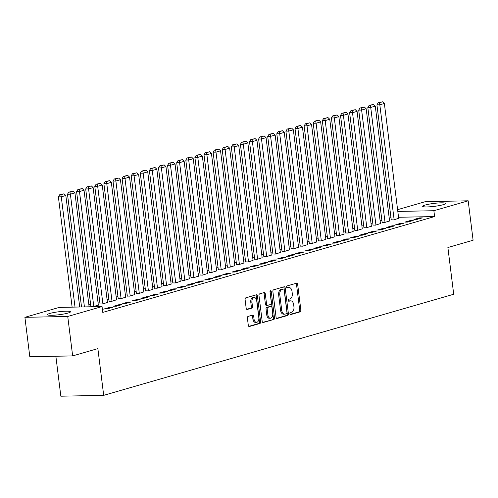 <?xml version="1.0" encoding="UTF-8"?>
<svg xmlns="http://www.w3.org/2000/svg" width="498" height="498" viewBox="0 0 498 498"><rect width="100%" height="100%" fill="white"/><g stroke="black" fill="none" stroke-linecap="round" stroke-linejoin="round"><path stroke-width="0.75" d="M289.917 313.765A1.021 0.635 88.9 0 0 290.564 314.605A1.021 0.635 88.9 0 0 290.664 314.593L300.157 311.848A1.457 0.909 88.9 0 0 300.873 310.154L297.661 284.358A1.457 0.909 88.9 0 0 296.74 283.157A1.457 0.909 88.9 0 0 296.59 283.181L287.097 285.92A1.021 0.635 88.9 0 0 286.599 287.103A1.021 0.635 88.9 0 0 287.24 287.944A1.021 0.635 88.9 0 0 287.346 287.931L288.572 287.576A4.663 2.913 88.9 0 1 289.052 287.502A4.663 2.913 88.9 0 1 292.002 291.336L292.27 293.484A4.663 2.913 88.9 0 1 289.985 298.9L288.759 299.254A1.021 0.635 88.9 0 0 288.255 300.437A1.021 0.635 88.9 0 0 288.902 301.278A1.021 0.635 88.9 0 0 289.008 301.259L290.234 300.904A4.663 2.913 88.9 0 1 290.714 300.829A4.663 2.913 88.9 0 1 293.664 304.664L293.932 306.818A4.663 2.913 88.9 0 1 291.647 312.227L290.415 312.582A1.021 0.635 88.9 0 0 289.917 313.765M49.937 313.423A11.572 1.494 172.9 0 1 62.642 311.368A11.572 1.494 172.9 0 1 70.455 311.81A11.572 1.494 172.9 0 1 68.002 313.061A11.572 1.494 172.9 0 1 55.303 315.116A11.572 1.494 172.9 0 1 47.484 314.674A11.572 1.494 172.9 0 1 49.937 313.423M425.087 205.064A11.572 1.494 172.9 0 1 437.786 203.016A11.572 1.494 172.9 0 1 445.604 203.458A11.572 1.494 172.9 0 1 443.152 204.709A11.572 1.494 172.9 0 1 430.446 206.757A11.572 1.494 172.9 0 1 422.634 206.315A11.572 1.494 172.9 0 1 425.087 205.064M248.116 316.411A1.457 0.909 88.9 0 0 247.4 318.104L248.303 325.343A1.457 0.909 88.9 0 0 249.224 326.539A1.457 0.909 88.9 0 0 249.374 326.52L259.912 323.47A1.457 0.909 88.9 0 0 260.628 321.783L257.416 295.98A1.457 0.909 88.9 0 0 256.495 294.785A1.457 0.909 88.9 0 0 256.346 294.804L245.8 297.848A1.457 0.909 88.9 0 0 245.084 299.541L246.174 308.287A1.457 0.909 88.9 0 0 247.101 309.482A1.457 0.909 88.9 0 0 247.251 309.457L251.758 308.156A1.457 0.909 88.9 0 0 252.474 306.463L251.932 302.13A3.897 2.434 88.9 0 1 254.248 297.543A3.897 2.434 88.9 0 1 256.713 300.748L258.829 317.736A3.897 2.434 88.9 0 1 256.514 322.318A3.897 2.434 88.9 0 1 254.048 319.112L253.7 316.286A1.457 0.909 88.9 0 0 252.772 315.085A1.457 0.909 88.9 0 0 252.623 315.11L248.116 316.411M102.053 306.563L67.74 316.473L24.9 317.319L59.212 307.409L102.053 306.563L102.781 312.408L434.605 216.562L433.876 210.722L397.809 211.432M397.591 209.67L425.348 201.653L468.188 200.812L473.1 240.241L447.889 247.518L453.709 294.25L103.684 395.35L97.863 348.619L72.652 355.902L67.74 316.473M468.188 200.812L433.876 210.722M276.085 317.319A1.457 0.909 88.9 0 0 277.006 318.515A1.457 0.909 88.9 0 0 277.156 318.49L287.695 315.446A1.457 0.909 88.9 0 0 288.41 313.759L285.198 287.956A1.457 0.909 88.9 0 0 284.277 286.755A1.457 0.909 88.9 0 0 284.128 286.78L273.583 289.824A1.457 0.909 88.9 0 0 272.873 291.517L276.085 317.319M273.807 319.461L263.261 322.505A1.457 0.909 88.9 0 1 263.112 322.53A1.457 0.909 88.9 0 1 262.191 321.328L258.979 295.526A1.457 0.909 88.9 0 1 259.695 293.839L264.208 292.531A1.457 0.909 88.9 0 1 264.357 292.513A1.457 0.909 88.9 0 1 265.278 293.708L266.579 304.172A1.457 0.909 88.9 0 0 267.501 305.374A1.457 0.909 88.9 0 0 267.65 305.349L270.644 304.483A1.457 0.909 88.9 0 0 271.36 302.79L270.003 291.896A1.021 0.635 88.9 0 1 270.607 290.701A1.021 0.635 88.9 0 1 271.254 291.535L274.523 317.768A1.457 0.909 88.9 0 1 273.807 319.461L262.676 322.362M55.863 356.232L60.843 396.196L103.684 395.35M112.859 307.235L109.965 307.291L104.505 308.866L107.4 308.81L112.859 307.235M131.061 301.975L128.167 302.037L122.707 303.612L125.602 303.556L131.061 301.975M100.005 303.936L102.445 304.01L107.437 302.442M149.263 296.721L146.368 296.777L140.909 298.352L143.804 298.296L149.263 296.721M118.207 298.676L120.647 298.75L125.639 297.182M167.465 291.461L164.57 291.517L159.111 293.098L162.006 293.042L167.465 291.461M136.408 293.422L138.849 293.496L143.841 291.928M185.667 286.207L182.772 286.263L177.313 287.838L180.208 287.782L185.667 286.207M154.61 288.161L157.051 288.236L162.043 286.667M203.869 280.947L200.974 281.003L195.515 282.584L198.409 282.522L203.869 280.947M172.812 282.908L175.252 282.982L180.245 281.414M222.077 275.693L219.176 275.749L213.717 277.324L216.611 277.268L222.077 275.693M191.014 277.647L193.454 277.722L198.447 276.153M240.279 270.433L237.384 270.489L231.919 272.064L234.813 272.008L240.279 270.433M209.216 272.394L211.656 272.468L216.649 270.9M258.481 265.173L255.586 265.235L250.121 266.81L253.015 266.754L258.481 265.173M227.418 267.133L229.858 267.208L234.851 265.639M276.683 259.919L273.788 259.975L268.322 261.55L271.217 261.494L276.683 259.919M245.62 261.873L248.06 261.948L253.052 260.386M294.884 254.659L291.99 254.715L286.524 256.296L289.419 256.24L294.884 254.659M263.822 256.619L266.262 256.694L271.254 255.125M313.086 249.405L310.192 249.461L304.726 251.036L307.621 250.98L313.086 249.405M282.024 251.359L284.464 251.434L289.456 249.865M331.288 244.145L328.394 244.201L322.934 245.782L325.829 245.726L331.288 244.145M300.226 246.105L302.666 246.18L307.658 244.611M349.49 238.891L346.596 238.947L341.136 240.522L344.031 240.466L349.49 238.891M318.434 240.845L320.868 240.92L325.86 239.351M367.692 233.63L364.797 233.686L359.338 235.268L362.233 235.205L367.692 233.63M336.636 235.591L339.07 235.666L344.062 234.097M385.894 228.37L382.999 228.433L377.54 230.008L380.435 229.952L385.894 228.37M354.837 230.331L357.278 230.406L362.264 228.837M404.096 223.116L401.201 223.172L395.742 224.747L398.637 224.691L404.096 223.116M373.039 225.071L375.48 225.146L380.466 223.583M422.298 217.856L419.403 217.912L413.944 219.494L416.838 219.437L422.298 217.856M391.241 219.817L393.681 219.892L398.668 218.323M434.605 216.562L398.537 217.271M390.967 217.638L389.218 218.143M381.866 220.265L380.117 220.77M372.765 222.892L371.016 223.397M363.665 225.519L361.915 226.03M354.564 228.152L352.814 228.657M345.463 230.779L343.713 231.284M336.362 233.406L334.612 233.911M327.261 236.04L325.511 236.544M318.16 238.667L316.411 239.171M309.059 241.293L307.31 241.798M299.958 243.92L298.209 244.431M290.857 246.554L289.108 247.058M281.756 249.181L280.007 249.685M272.655 251.807L270.906 252.312M263.554 254.434L261.805 254.945M254.453 257.068L252.704 257.572M245.352 259.695L243.603 260.199M236.251 262.322L234.502 262.832M227.15 264.955L225.401 265.459M218.049 267.582L216.3 268.086M208.948 270.209L207.199 270.713M199.847 272.836L198.098 273.346M190.746 275.469L188.997 275.973M181.646 278.096L179.896 278.6M172.545 280.723L170.795 281.227M163.444 283.356L161.694 283.86M154.343 285.983L152.587 286.487M145.242 288.61L143.486 289.114M136.135 291.237L134.385 291.747M127.034 293.87L125.284 294.374M117.933 296.497L116.183 297.001M108.832 299.124L107.082 299.628M99.731 301.757L97.982 302.261M90.63 304.384L88.881 304.888M382.14 222.444L384.581 222.519L389.567 220.95M413.197 220.49L410.302 220.546L404.843 222.12L407.738 222.064L413.197 220.49M363.938 227.704L366.379 227.779L371.365 226.21M394.995 225.743L392.1 225.799L386.641 227.381L389.536 227.325L394.995 225.743M345.737 232.958L348.17 233.033L353.163 231.464M376.793 231.004L373.898 231.06L368.439 232.634L371.334 232.578L376.793 231.004M327.535 238.218L329.969 238.293L334.961 236.724M358.591 236.257L355.697 236.313L350.237 237.895L353.132 237.839L358.591 236.257M309.326 243.472L311.767 243.547L316.759 241.984M340.389 241.518L337.495 241.574L332.035 243.149L334.93 243.092L340.389 241.518M291.125 248.732L293.565 248.807L298.557 247.238M322.187 246.771L319.293 246.834L313.827 248.409L316.728 248.353L322.187 246.771M272.923 253.992L275.363 254.067L280.355 252.498M303.985 252.032L301.091 252.088L295.625 253.669L298.52 253.607L303.985 252.032M254.721 259.246L257.161 259.321L262.153 257.752M285.784 257.292L282.889 257.348L277.423 258.923L280.318 258.867L285.784 257.292M236.519 264.506L238.959 264.581L243.952 263.012M267.582 262.546L264.687 262.602L259.221 264.183L262.116 264.127L267.582 262.546M218.317 269.76L220.757 269.835L225.75 268.266M249.38 267.806L246.485 267.862L241.02 269.437L243.914 269.381L249.38 267.806M200.115 275.021L202.555 275.095L207.548 273.526M231.178 273.06L228.283 273.116L222.818 274.697L225.712 274.641L231.178 273.06M181.913 280.274L184.353 280.349L189.346 278.78M212.97 278.32L210.075 278.376L204.616 279.951L207.51 279.895L212.97 278.32M163.711 285.535L166.151 285.609L171.144 284.041M194.768 283.574L191.873 283.636L186.414 285.211L189.308 285.155L194.768 283.574M145.509 290.795L147.95 290.869L152.942 289.301M176.566 288.834L173.671 288.89L168.212 290.465L171.107 290.409L176.566 288.834M127.307 296.049L129.748 296.123L134.74 294.555M158.364 294.094L155.469 294.15L150.01 295.725L152.905 295.669L158.364 294.094M109.106 301.309L111.546 301.383L116.538 299.815M140.162 299.348L137.267 299.404L131.808 300.985L134.703 300.923L140.162 299.348M90.904 306.563L93.344 306.637L98.336 305.069M121.96 304.608L119.066 304.664L113.606 306.239L116.501 306.183L121.96 304.608M102.507 310.223L103.758 309.862L102.47 309.887M72.652 355.902L29.812 356.749L24.9 317.319M419.403 217.912L419.497 218.666M410.302 220.546L410.396 221.299M401.201 223.172L401.295 223.926M392.1 225.799L392.194 226.553M382.999 228.433L383.093 229.18M373.898 231.06L373.992 231.813M364.797 233.686L364.891 234.44M355.697 236.313L355.79 237.067M346.596 238.947L346.689 239.7M337.495 241.574L337.588 242.327M328.394 244.201L328.487 244.954M319.293 246.834L319.386 247.581M310.192 249.461L310.285 250.214M301.091 252.088L301.184 252.841M291.99 254.715L292.083 255.468M282.889 257.348L282.982 258.101M273.788 259.975L273.881 260.728M264.687 262.602L264.78 263.355M255.586 265.235L255.679 265.982M246.485 267.862L246.578 268.615M237.384 270.489L237.478 271.242M228.283 273.116L228.377 273.869M219.176 275.749L219.276 276.502M210.075 278.376L210.175 279.129M200.974 281.003L201.074 281.756M191.873 283.636L191.967 284.383M182.772 286.263L182.866 287.016M173.671 288.89L173.765 289.643M164.57 291.517L164.664 292.27M155.469 294.15L155.563 294.897M146.368 296.777L146.462 297.53M137.267 299.404L137.361 300.157M128.167 302.037L128.26 302.784M119.066 304.664L119.159 305.417M109.965 307.291L110.058 308.044M290.714 300.829L289.556 300.854A4.663 2.913 88.9 0 0 289.077 300.929L290.234 300.904M288.523 301.085L289.077 300.929M289.052 287.502L287.894 287.527A4.663 2.913 88.9 0 0 287.414 287.595L288.572 287.576M286.86 287.757L287.414 287.595M290.185 314.419L298.999 311.873A1.457 0.909 88.9 0 0 299.715 310.179L296.503 284.377A1.457 0.909 88.9 0 0 296.017 283.343M276.571 318.353L286.537 315.471A1.457 0.909 88.9 0 0 287.253 313.777L284.041 287.981A1.457 0.909 88.9 0 0 283.555 286.948M286.462 313.728A1.021 0.635 88.9 0 0 286.966 312.539L284.146 289.892A1.021 0.635 88.9 0 0 283.499 289.052A1.021 0.635 88.9 0 0 283.393 289.07L282.098 289.444A4.663 2.913 88.9 0 0 279.808 294.86L281.737 310.335A4.663 2.913 88.9 0 0 284.688 314.17A4.663 2.913 88.9 0 0 285.167 314.101L286.462 313.728M282.447 289.089A1.021 0.635 88.9 0 0 282.341 289.077A1.021 0.635 88.9 0 0 282.235 289.095L283.393 289.07M284.688 314.17L283.53 314.194A4.663 2.913 88.9 0 1 280.579 310.36L278.65 294.878A4.663 2.913 88.9 0 1 280.94 289.469L282.235 289.095M266.492 305.374A1.457 0.909 88.9 0 1 266.343 305.392A1.457 0.909 88.9 0 1 265.422 304.197L264.121 293.733A1.457 0.909 88.9 0 0 263.629 292.7M272.649 319.486A1.457 0.909 88.9 0 0 273.365 317.792L270.097 291.56A1.021 0.635 88.9 0 0 270.041 291.305M267.93 315.029A3.897 2.434 88.9 0 0 270.402 318.234A3.897 2.434 88.9 0 0 272.711 313.653L271.964 307.664A1.457 0.909 88.9 0 0 271.043 306.469A1.457 0.909 88.9 0 0 270.893 306.488L267.899 307.353A1.457 0.909 88.9 0 0 267.189 309.046L267.93 315.029L266.772 315.053A3.897 2.434 88.9 0 0 269.244 318.259L270.402 318.234M270.034 306.507A1.457 0.909 88.9 0 0 269.885 306.488A1.457 0.909 88.9 0 0 269.735 306.513L270.893 306.488M266.772 315.053L266.032 309.071A1.457 0.909 88.9 0 1 266.741 307.378L269.735 306.513M256.514 322.318L255.356 322.343A3.897 2.434 88.9 0 1 252.891 319.137L252.542 316.305A1.457 0.909 88.9 0 0 252.05 315.271M254.248 297.543L253.09 297.567A3.897 2.434 88.9 0 0 250.774 302.155L251.932 302.13M246.666 309.32L250.6 308.181A1.457 0.909 88.9 0 0 251.316 306.488L250.774 302.155M248.788 326.377L258.755 323.495A1.457 0.909 88.9 0 0 259.47 321.801L256.258 296.005A1.457 0.909 88.9 0 0 255.773 294.972M394.136 219.761L379.818 104.804L384.369 103.491L398.686 218.448M379.395 102.725L382.576 101.804L378.237 102.75L379.395 102.725L379.818 104.804L376.924 104.86L391.254 219.942M384.369 103.491L382.576 101.804M378.237 102.75L376.924 104.86M385.035 222.388L370.717 107.431L375.268 106.118L389.585 221.075M370.294 105.358L373.475 104.437L369.136 105.377L370.294 105.358L370.717 107.431L367.823 107.493L382.153 222.569M375.268 106.118L373.475 104.437M369.136 105.377L367.823 107.493M375.934 225.015L361.616 110.064L366.167 108.751L380.484 223.702M361.193 107.985L364.374 107.064L360.035 108.004L361.193 107.985L361.616 110.064L358.716 110.12L373.052 225.196M366.167 108.751L364.374 107.064M360.035 108.004L358.716 110.12M366.833 227.648L352.509 112.691L357.066 111.378L371.384 226.329M352.092 110.612L355.273 109.691L350.934 110.637L352.092 110.612L352.509 112.691L349.615 112.747L363.951 227.823M357.066 111.378L355.273 109.691M350.934 110.637L349.615 112.747M357.732 230.275L343.408 115.318L347.959 114.005L362.283 228.962M342.991 113.239L346.172 112.324L341.833 113.264L342.991 113.239L343.408 115.318L340.514 115.374L354.85 230.456M347.959 114.005L346.172 112.324M341.833 113.264L340.514 115.374M348.631 232.902L334.307 117.951L338.858 116.632L353.182 231.589M333.89 115.872L337.071 114.951L332.732 115.891L333.89 115.872L334.307 117.951L331.413 118.007L345.749 233.083M338.858 116.632L337.071 114.951M332.732 115.891L331.413 118.007M339.53 235.529L325.206 120.578L329.757 119.265L344.081 234.216M324.789 118.499L327.97 117.578L323.632 118.524L324.789 118.499L325.206 120.578L322.312 120.634L336.648 235.71M329.757 119.265L327.97 117.578M323.632 118.524L322.312 120.634M330.429 238.162L316.106 123.205L320.656 121.892L334.98 236.849M315.688 121.126L318.869 120.205L314.531 121.151L315.688 121.126L316.106 123.205L313.211 123.261L327.547 238.343M320.656 121.892L318.869 120.205M314.531 121.151L313.211 123.261M321.328 240.789L307.005 125.832L311.555 124.519L325.879 239.476M306.587 123.759L309.768 122.838L305.43 123.778L306.587 123.759L307.005 125.832L304.11 125.894L318.446 240.97M311.555 124.519L309.768 122.838M305.43 123.778L304.11 125.894M312.227 243.416L297.904 128.465L302.454 127.152L316.778 242.103M297.487 126.386L300.668 125.465L296.329 126.405L297.487 126.386L297.904 128.465L295.009 128.521L309.345 243.597M302.454 127.152L300.668 125.465M296.329 126.405L295.009 128.521M303.12 246.049L288.803 131.092L293.353 129.779L307.677 244.73M288.386 129.013L291.567 128.092L287.228 129.038L288.386 129.013L288.803 131.092L285.908 131.148L300.244 246.224M293.353 129.779L291.567 128.092M287.228 129.038L285.908 131.148M294.019 248.676L279.702 133.719L284.252 132.406L298.57 247.363M279.285 131.64L282.466 130.725L278.121 131.665L279.285 131.64L279.702 133.719L276.807 133.775L291.143 248.857M284.252 132.406L282.466 130.725M278.121 131.665L276.807 133.775M284.918 251.303L270.601 136.352L275.151 135.033L289.469 249.99M270.177 134.273L273.365 133.352L269.02 134.292L270.177 134.273L270.601 136.352L267.706 136.408L282.042 251.484M275.151 135.033L273.365 133.352M269.02 134.292L267.706 136.408M275.817 253.93L261.5 138.979L266.05 137.666L280.368 252.617M261.077 136.9L264.264 135.979L259.919 136.925L261.077 136.9L261.5 138.979L258.605 139.035L272.941 254.111M266.05 137.666L264.264 135.979M259.919 136.925L258.605 139.035M266.716 256.563L252.399 141.606L256.949 140.293L271.267 255.25M251.976 139.527L255.163 138.606L250.818 139.552L251.976 139.527L252.399 141.606L249.504 141.662L263.84 256.738M256.949 140.293L255.163 138.606M250.818 139.552L249.504 141.662M257.615 259.19L243.298 144.233L247.848 142.92L262.166 257.877M242.875 142.16L246.062 141.239L241.717 142.179L242.875 142.16L243.298 144.233L240.403 144.296L254.739 259.371M247.848 142.92L246.062 141.239M241.717 142.179L240.403 144.296M248.514 261.817L234.197 146.866L238.747 145.553L253.065 260.504M233.774 144.787L236.961 143.866L232.616 144.806L233.774 144.787L234.197 146.866L231.302 146.922L245.639 261.998M238.747 145.553L236.961 143.866M232.616 144.806L231.302 146.922M239.414 264.45L225.096 149.493L229.646 148.18L243.964 263.131M224.673 147.414L227.86 146.493L223.515 147.439L224.673 147.414L225.096 149.493L222.201 149.549L236.538 264.625M229.646 148.18L227.86 146.493M223.515 147.439L222.201 149.549M230.313 267.077L215.995 152.12L220.546 150.807L234.863 265.764M215.572 150.041L218.759 149.126L214.414 150.066L215.572 150.041L215.995 152.12L213.1 152.176L227.437 267.258M220.546 150.807L218.759 149.126M214.414 150.066L213.1 152.176M221.212 269.704L206.894 154.754L211.445 153.434L225.762 268.391M206.471 152.674L209.658 151.753L205.313 152.693L206.471 152.674L206.894 154.754L203.999 154.81L218.336 269.885M211.445 153.434L209.658 151.753M205.313 152.693L203.999 154.81M212.111 272.331L197.793 157.38L202.344 156.067L216.661 271.018M197.37 155.301L200.557 154.38L196.212 155.326L197.37 155.301L197.793 157.38L194.899 157.436L209.235 272.512M202.344 156.067L200.557 154.38M196.212 155.326L194.899 157.436M203.01 274.964L188.692 160.007L193.243 158.694L207.56 273.651M188.269 157.928L191.456 157.007L187.111 157.953L188.269 157.928L188.692 160.007L185.798 160.063L200.134 275.139M193.243 158.694L191.456 157.007M187.111 157.953L185.798 160.063M193.909 277.591L179.591 162.634L184.142 161.321L198.459 276.278M179.168 160.555L182.355 159.64L178.01 160.58L179.168 160.555L179.591 162.634L176.697 162.697L191.033 277.772M184.142 161.321L182.355 159.64M178.01 160.58L176.697 162.697M184.808 280.218L170.49 165.268L175.041 163.954L189.358 278.905M170.067 163.188L173.254 162.267L168.909 163.207L170.067 163.188L170.49 165.268L167.596 165.324L181.932 280.399M175.041 163.954L173.254 162.267M168.909 163.207L167.596 165.324M175.707 282.852L161.389 167.894L165.94 166.581L180.257 281.532M160.966 165.815L164.153 164.894L159.808 165.84L160.966 165.815L161.389 167.894L158.495 167.951L172.831 283.026M165.94 166.581L164.153 164.894M159.808 165.84L158.495 167.951M166.606 285.479L152.288 170.521L156.839 169.208L171.156 284.165M151.865 168.442L155.052 167.527L150.707 168.467L151.865 168.442L152.288 170.521L149.394 170.577L163.73 285.659M156.839 169.208L155.052 167.527M150.707 168.467L149.394 170.577M157.505 288.105L143.187 173.155L147.738 171.835L162.055 286.792M142.764 171.075L145.951 170.154L141.606 171.094L142.764 171.075L143.187 173.155L140.293 173.211L154.629 288.286M147.738 171.835L145.951 170.154M141.606 171.094L140.293 173.211M148.404 290.732L134.087 175.782L138.637 174.468L152.954 289.419M133.663 173.702L136.85 172.781L132.505 173.727L133.663 173.702L134.087 175.782L131.192 175.838L145.528 290.913M138.637 174.468L136.85 172.781M132.505 173.727L131.192 175.838M139.303 293.366L124.986 178.409L129.536 177.095L143.854 292.052M124.562 176.329L127.749 175.408L123.404 176.354L124.562 176.329L124.986 178.409L122.091 178.465L136.427 293.54M129.536 177.095L127.749 175.408M123.404 176.354L122.091 178.465M130.202 295.993L115.885 181.035L120.435 179.722L134.753 294.679M115.461 178.956L118.649 178.041L114.303 178.981L115.461 178.956L115.885 181.035L112.99 181.091L127.326 296.173M120.435 179.722L118.649 178.041M114.303 178.981L112.99 181.091M121.101 298.619L106.784 183.669L111.334 182.349L125.652 297.306M106.36 181.589L109.548 180.668L105.203 181.608L106.36 181.589L106.784 183.669L103.889 183.725L118.225 298.8M111.334 182.349L109.548 180.668M105.203 181.608L103.889 183.725M112 301.253L97.683 186.296L102.233 184.982L116.551 299.933M97.259 184.216L100.447 183.295L96.102 184.241L97.259 184.216L97.683 186.296L94.788 186.352L109.124 301.427M102.233 184.982L100.447 183.295M96.102 184.241L94.788 186.352M102.899 303.88L88.582 188.923L93.132 187.609L107.45 302.566M88.158 186.843L91.346 185.928L87.001 186.868L88.158 186.843L88.582 188.923L85.687 188.979L100.023 304.06M93.132 187.609L91.346 185.928M87.001 186.868L85.687 188.979M93.798 306.507L79.481 191.549L84.031 190.236L98.349 305.193M79.058 189.477L82.245 188.555L77.9 189.495L79.058 189.477L79.481 191.549L76.586 191.612L90.916 306.687M84.031 190.236L82.245 188.555M77.9 189.495L76.586 191.612M84.423 306.911L70.38 194.183L74.93 192.869L89.123 306.818M69.957 192.104L73.144 191.182L68.799 192.128L69.957 192.104L70.38 194.183L67.485 194.239L81.529 306.967M74.93 192.869L73.144 191.182M68.799 192.128L67.485 194.239M75.017 307.098L61.279 196.81L65.829 195.496L79.717 307.005M60.856 194.73L64.043 193.809L59.698 194.755L60.856 194.73L61.279 196.81L58.384 196.866L72.123 307.154M65.829 195.496L64.043 193.809M59.698 194.755L58.384 196.866M296.503 284.377L297.661 284.358M299.715 310.179L300.873 310.154M298.999 311.873L300.157 311.848M284.041 287.981L285.198 287.956M287.253 313.777L288.41 313.759M286.537 315.471L287.695 315.446M280.94 289.469L282.098 289.444M278.65 294.878L279.808 294.86M280.579 310.36L281.737 310.335M264.121 293.733L265.278 293.708M265.422 304.197L266.579 304.172M270.097 291.56L271.254 291.535M273.365 317.792L274.523 317.768M266.741 307.378L267.899 307.353M266.032 309.071L267.189 309.046M252.542 316.305L253.7 316.286M252.891 319.137L254.048 319.112M251.316 306.488L252.474 306.463M250.6 308.181L251.758 308.156M256.258 296.005L257.416 295.98M259.47 321.801L260.628 321.783M258.755 323.495L259.912 323.47M282.341 289.077L283.499 289.052M266.343 305.392L267.501 305.374M269.885 306.488L271.043 306.469"/></g></svg>
